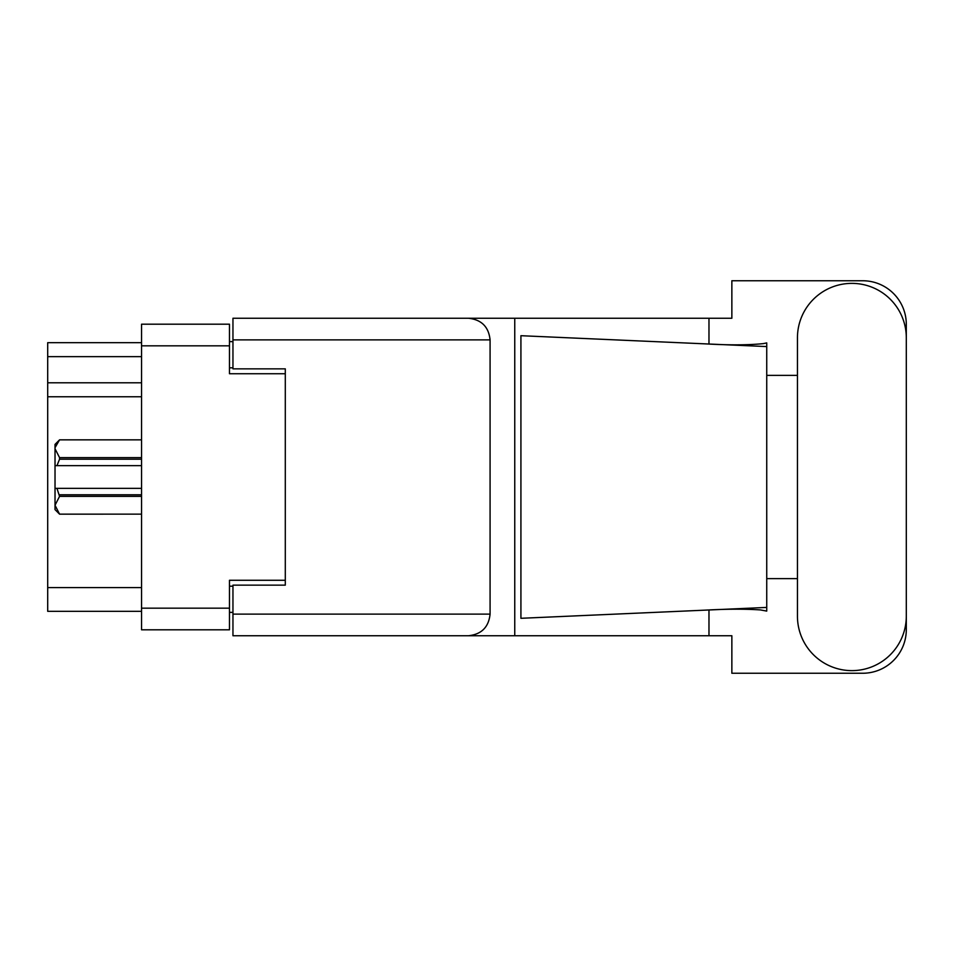 <?xml version="1.0" encoding="UTF-8"?>
<svg xmlns="http://www.w3.org/2000/svg" width="954" height="954" viewBox="0 0 954 954"><rect width="100%" height="100%" fill="white"/><g stroke="black" fill="none" stroke-linecap="round" stroke-linejoin="round"><path stroke-width="1.43" d="M285.294 585.148L285.294 580.27L229.473 580.27L229.473 629.807L141.55 629.807L141.55 324.193L229.473 324.193L229.473 373.729L285.294 373.729L285.294 368.852L285.294 585.148L232.955 585.148L232.955 614.114L490.082 614.114L490.082 339.886L232.955 339.886L232.955 318.254L731.861 318.254L731.861 280.75L862.69 280.75A43.61 43.61 0 0 1 906.3 324.36L906.3 375.375M232.955 612.361L229.473 612.361M229.473 341.639L232.955 341.639M141.55 356.641L47.7 356.641L47.7 342.677L141.55 342.677M141.55 611.323L47.7 611.323L47.7 587.592L141.55 587.592M141.55 396.757L47.7 396.757L47.7 587.592M47.7 356.641L47.7 382.804L141.55 382.804M47.7 396.757L47.7 382.804M797.449 616.201A54.426 54.426 0 0 0 851.874 670.626A54.426 54.426 0 0 0 906.3 616.201L906.3 337.799A54.426 54.426 0 0 0 851.874 283.374A54.426 54.426 0 0 0 797.449 337.799L797.449 616.201M490.082 614.114C488.71 627.16 481.496 634.362 468.45 635.746L731.861 635.746L731.861 673.25L862.69 673.25A43.61 43.61 0 0 0 906.3 629.64L906.3 578.625M797.449 578.625L766.742 578.625L766.742 370.939L766.742 375.375L797.449 375.375M766.742 611.097L760.433 609.928C744.8 608.879 726.244 608.962 704.779 610.166L520.92 618.299L520.92 335.701L766.742 346.576L766.742 611.097M708.977 635.746L708.977 609.988M708.977 344.012L708.977 318.254M468.45 635.746L232.955 635.746L514.755 635.746L514.755 318.254L232.955 318.254M766.742 346.576L766.742 342.903L763.331 343.619C748.139 345.169 728.629 345.241 704.779 343.834M285.294 368.852L232.955 368.852L232.955 339.886M232.955 635.746L232.955 614.114M468.45 318.254C481.496 319.638 488.71 326.84 490.082 339.886M766.742 607.424L704.779 610.166M141.55 496.354L59.565 496.354L56.942 488.341L141.55 488.341M59.565 494.792L141.55 494.792M141.55 459.208L59.565 459.208L56.942 465.659L55.022 465.659L55.022 448.75L59.565 457.646L141.55 457.646M59.565 459.208L59.565 457.646M56.942 488.341L55.022 488.341L55.022 505.25L59.565 514.158L141.55 514.146L59.565 514.158L55.022 509.615L55.022 505.25L59.565 496.354M55.022 448.75L55.022 444.385L59.565 439.842L141.55 439.842L59.565 439.842L55.117 447.509M55.022 465.659L55.022 488.341M141.55 465.659L56.942 465.659M141.55 608.175L229.473 608.175M229.473 345.825L141.55 345.825M229.473 586.197L232.955 586.197M232.955 367.803L229.473 367.803"/></g></svg>
